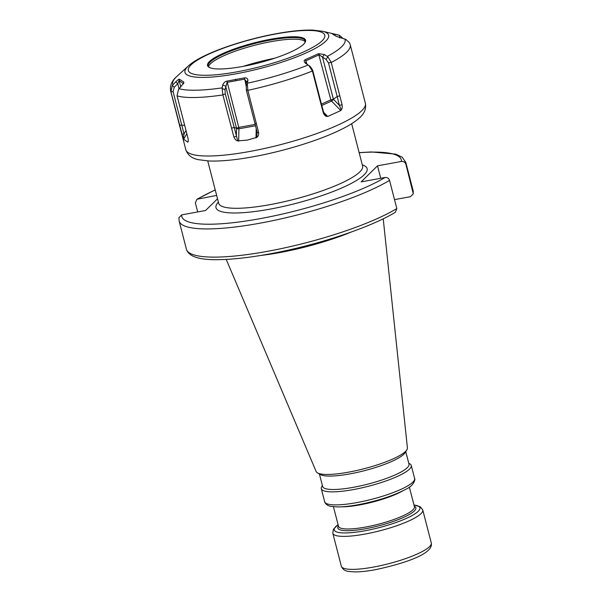 <?xml version="1.0" encoding="UTF-8"?>
<svg xmlns="http://www.w3.org/2000/svg" width="602" height="602" viewBox="0 0 602 602"><rect width="100%" height="100%" fill="white"/><g stroke="black" fill="none" stroke-linecap="round" stroke-linejoin="round"><path stroke-width="0.9" d="M408.75 463.231L409.781 463.811A46.459 9.421 165.5 0 1 411.249 465.444A46.459 9.421 165.5 0 1 353.555 489.546A46.459 9.421 -14.5 0 1 321.295 488.711A46.459 9.421 -14.5 0 1 321.777 486.566L322.401 485.566M319.399 473.97L322.634 486.484A44.601 9.045 -14.5 0 0 353.607 487.281A44.601 9.045 165.5 0 0 408.991 464.15L405.756 451.635M406.869 449.829L405.048 452.772A44.601 9.045 165.5 0 1 350.131 473.849A44.601 9.045 -14.5 0 1 320.565 474.624L317.547 472.931A47.152 9.564 -14.5 0 0 348.806 472.111A47.152 9.564 165.5 0 0 406.869 449.829A47.152 9.564 165.5 0 0 407.419 447.941L383.226 218.797M226.217 259.402L316.155 471.539A47.152 9.564 -14.5 0 0 317.547 472.931M351.207 232.048A82.384 16.705 165.5 0 1 279.938 252.554A82.384 16.705 -14.5 0 1 260.651 255.466M396.831 208.555A117.066 23.741 -14.5 0 1 272.104 250.462A117.066 23.741 -14.5 0 1 186.409 249.183C188.704 256.873 200.165 260.342 220.791 259.612C235.856 259.206 253.751 257.001 274.467 252.99C319.925 244.269 370.99 227.142 395.333 212.295L396.831 208.555L389.539 180.367C388.787 178.275 387.289 177.319 385.047 177.5L361.132 181.894L377.507 165.843L380.735 178.297M389.539 180.367A117.066 23.741 165.5 0 1 264.812 222.273A117.066 23.741 165.5 0 1 179.125 221.002L178.922 217.758L181.676 214.884L205.591 210.489L217.525 198.788M197.697 211.942L195.387 203.009L196.884 199.27L216.652 195.409M413.205 192.497A117.066 23.741 -14.5 0 0 413.092 190.563L413.296 193.806L405.914 164.308C405.169 162.216 403.671 161.261 401.421 161.441L377.507 165.843M413.296 193.806L410.534 196.681L394.521 199.623M247.836 90.353L258.642 132.56C258.755 135.066 258.123 136.677 256.738 137.391L247.309 140.115L237.76 140.876C236.36 140.733 235.081 139.476 233.907 137.105L222.853 94.74L222.115 88.539L222.68 84.995C223.726 82.722 225.148 81.42 226.946 81.104L244.435 77.891C246.594 77.673 247.753 78.501 247.911 80.359L247.362 83.904L247.836 90.353A92.723 18.805 -14.5 0 0 312.415 71.013L308.834 65.49L305.349 63.157C303.807 61.487 303.799 60.32 305.327 59.651L318.526 53.676L324.395 54.534L327.894 56.859L331.183 62.292L342.079 104.703C342.387 107.269 342.117 108.992 341.259 109.88L340.8 110.542L331.544 101.076A1.859 1.181 65.6 0 1 330.852 99.834L321.438 104.101M326.931 116.367C325.705 116.487 324.531 115.411 323.409 113.153L323.695 112.491L325.96 115.509L327.714 116.472L340.8 110.542M323.409 113.153L321.032 104.349L321.325 103.71L323.695 112.491M312.415 71.013L321.032 104.349M188.193 141.462L187.771 142.192L183.301 138.911L170.923 91.752L172.307 85.461L175.739 81.857C177.951 79.795 179.185 78.922 179.449 79.238L183.738 82L183.866 82.88L178.493 89.45L177.033 95.688L187.952 138.054C188.373 140.401 188.373 141.688 187.959 141.914L188.02 141.748M312.363 70.818L312.664 70.171L310.391 66.634L308.834 65.49M331.235 62.488A92.723 18.805 -14.5 0 0 350.251 44.804L349.521 42.795L345.751 39.356L336.217 36.331L331.807 33.516M331.928 33.569L339.558 35.367L343.343 38.724M322.506 31.244L312.686 30.1C302.896 29.844 290.781 31.041 276.333 33.689C240.92 40.206 201.038 54.127 188.403 65.927A74.196 15.042 165.5 0 0 236.496 73.722A74.196 15.042 -14.5 0 0 310.941 50.643A74.196 15.042 -14.5 0 0 322.506 31.244L337.722 34.848A89.013 18.052 -14.5 0 1 338.685 35.097L339.558 35.367L339.551 37.745L340.07 37.903M256.467 123.688L254.985 123.576L246.308 90.044L246.293 81.308L244.457 79.171L227.12 82.361L225.005 89.63L225.298 93.904L237.76 140.876M258.642 132.56L257.152 132.417L254.985 123.576M256.738 137.391L257.152 132.417M233.907 137.105L236.36 136.24L236.541 128.241L238.768 127.413L226.946 81.104M231.522 128.271L233.975 127.436L236.541 128.234M187.959 141.914L188.245 141.101M181.887 134.148L184.046 133.937L183.301 138.911M179.592 125.284L181.744 125.096L184.046 133.937L186.018 130.446M172.307 85.461L174.249 87.267L173.067 91.564L181.744 125.096L184.716 125.419M175.739 81.857L177.74 83.716L174.249 87.267M222.115 88.539L225.005 89.63M222.68 84.995L225.652 86.116L236.541 128.249A1.859 0.948 -178.7 0 0 238.941 128.805A1.859 0.602 79.6 0 0 238.768 127.413L255.188 124.396M244.435 77.891L246.022 85.221M270.418 39.28A50.636 10.272 -14.5 0 0 221.062 54.331A50.636 10.272 -14.5 0 0 210.151 67.8A50.636 10.272 -14.5 0 0 242.704 66.453A50.636 10.272 -14.5 0 0 304.386 43.427A50.636 10.272 -14.5 0 0 270.418 39.28M304.386 43.427L305.222 42.02A50.079 10.159 -14.5 0 0 305.214 40.974A50.079 10.159 -14.5 0 0 270.433 40.071A50.079 10.159 -14.5 0 0 208.239 66.047A50.079 10.159 -14.5 0 0 208.743 66.972L210.151 67.8M208.616 66.814A50.079 10.159 165.5 0 1 208.706 66.393A50.079 10.159 165.5 0 1 270.847 41.681A50.079 10.159 -14.5 0 1 304.973 41.493A50.079 10.159 -14.5 0 1 305.259 41.816M334.893 34.186L334.9 35.277M324.395 54.534L322.491 57.115L319.203 54.774L306.109 60.704L305.861 62.337L306.659 64.03M327.894 56.859L326.043 59.372L322.491 57.115L333.395 99.24A1.859 0.707 135.6 0 1 331.544 101.076L321.807 105.478M339.859 95.823L337.188 96.523L328.519 62.984L326.043 59.372M342.079 104.703L339.4 105.38L337.188 96.523L333.388 99.232L330.852 99.834L318.526 53.676M341.259 109.88L339.4 105.38L333.395 99.232M312.664 70.171L321.325 103.71M305.327 59.651L307.035 64.286M247.911 80.359L246.451 82.293M247.362 83.904L245.94 85.785M183.49 83.746L179.118 80.525L177.74 83.716L179.057 88.818M183.738 82L183.482 83.701M179.449 79.238L179.118 80.525L180.796 87.012M431.295 542.959A46.459 9.421 165.5 0 1 373.601 567.054A46.459 9.421 165.5 0 1 341.342 566.226L332.808 533.229A46.459 9.421 -14.5 0 0 365.068 534.064A46.459 9.421 165.5 0 0 422.762 509.969L431.295 542.959C433.779 554.051 403.506 563.698 375.287 569.718C367.009 571.23 359.996 571.96 354.262 571.9L348.438 571.381C344.969 570.997 342.606 569.281 341.342 566.226M413.995 505.033A44.255 8.977 165.5 0 1 410.94 516.185A44.255 8.977 165.5 0 1 364.97 530.753A44.255 8.977 -14.5 0 1 338.076 524.666M338.384 525.855A40.311 8.172 -14.5 0 0 365.79 528.691A40.311 8.172 165.5 0 0 404.461 516.998A40.311 8.172 165.5 0 0 414.304 506.222M409.352 487.086L414.432 506.696A39.205 7.954 165.5 0 1 365.738 527.036A39.205 7.954 -14.5 0 1 338.512 526.329L333.433 506.718M341.643 506.816A39.205 7.954 -14.5 0 0 360.004 504.867A39.205 7.954 165.5 0 0 402.226 491.149M324.666 501.744A46.459 9.421 -14.5 0 0 356.926 502.58A46.459 9.421 165.5 0 0 414.62 478.485C415.418 478.432 414.71 485.332 405.883 489.238C393.542 495.762 377.672 500.917 358.28 504.709C349.89 506.244 342.809 506.974 337.037 506.914L331.258 506.402C326.073 505.853 324.237 501.519 324.666 501.744L321.295 488.711M181.676 214.884A113.349 22.989 -14.5 0 0 260.531 218.579A113.349 22.989 -14.5 0 0 385.047 177.5M401.421 161.441A113.349 22.989 -14.5 0 0 359.168 152.75M215.245 189.976A113.349 22.989 -14.5 0 0 198.058 198.826M218.383 202.099A78.049 15.825 -14.5 0 0 270.193 209.105A78.049 15.825 -14.5 0 0 347.045 185.536A78.049 15.825 -14.5 0 0 362.306 164.88M359.138 152.622L371.419 151.952L395.755 154.142L402.121 157.152L405.801 162.374A117.066 23.741 165.5 0 1 405.914 164.308M218.699 203.325L218.677 203.25A74.332 15.073 -14.5 0 0 270.298 204.59A74.332 15.073 165.5 0 0 362.6 166.032L362.622 166.099M365.376 103.288C366.385 108.781 364.345 113.703 359.266 118.052C355.097 121.777 349.273 125.494 341.778 129.204C320.497 139.95 284.769 151.042 253.608 156.701C235.713 159.981 220.859 161.411 209.037 160.99L198.359 159.68C191.797 158.341 187.621 155.023 185.83 149.725A92.723 18.805 -14.5 0 0 250.229 151.388A92.723 18.805 -14.5 0 0 365.376 103.288L350.251 44.804M222.898 94.935A92.723 18.805 165.5 0 1 177.078 95.884M170.968 91.948A92.723 18.805 165.5 0 1 170.705 91.241L185.83 149.725M247.497 83.196A89.013 18.052 -14.5 0 0 308.149 65.031M327.277 56.37A89.013 18.052 -14.5 0 0 344.893 39.092M247.783 90.157L246.308 90.044M255.993 137.948L256.219 128.587M238.655 141.139L238.941 128.805L255.519 125.758M222.853 94.74L225.298 93.904M222.161 87.854A89.013 18.052 165.5 0 1 179.125 88.742M172.909 84.747A89.013 18.052 165.5 0 1 176.837 76.454C171.743 80.819 169.696 85.747 170.705 91.241M183.52 139.453L186.823 133.621M170.923 91.752L173.067 91.564M235.608 79.208L235.713 80.465M237.271 71.781A70.479 14.29 -14.5 0 0 322.108 40.816A70.479 14.29 -14.5 0 0 275.851 33.953A70.479 14.29 165.5 0 0 191.015 64.918A70.479 14.29 165.5 0 0 237.271 71.781M243.268 66.348A61.539 12.476 165.5 0 1 274.723 58.213M331.183 62.292L328.519 62.984M327.714 116.472L323.65 112.318M413.988 504.995L420.324 506.801L422.762 509.969M332.808 533.229L333.403 529.278L338.068 524.628M414.62 478.485L411.249 465.444M196.884 199.27L215.207 189.841M186.409 249.183L179.125 221.002M413.092 190.563L405.801 162.374M362.6 166.032L351.658 123.703M218.677 203.25L207.735 160.93M337.722 34.848L338.926 35.157M188.403 65.927L176.837 76.454"/></g></svg>
